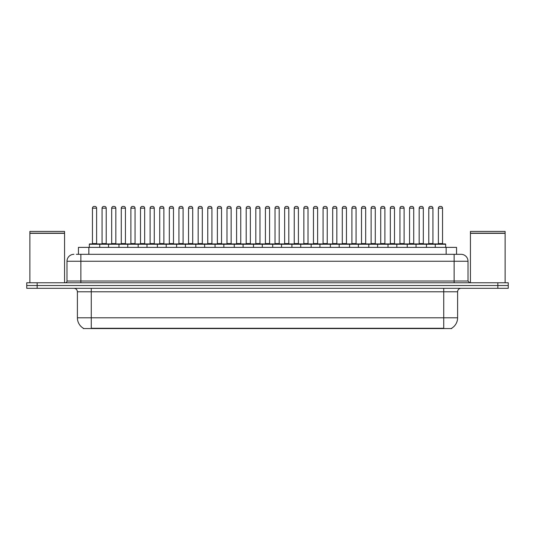 <?xml version="1.0" encoding="UTF-8"?>
<svg xmlns="http://www.w3.org/2000/svg" width="535" height="535" viewBox="0 0 535 535"><rect width="100%" height="100%" fill="white"/><g stroke="black" fill="none" stroke-linecap="round" stroke-linejoin="round"><path stroke-width="0.8" d="M78.444 254.319L78.444 247.377L456.556 247.377L456.556 254.319M451.707 328.216L451.707 328.557L83.293 328.557L83.293 328.216M83.4 328.276A12.144 12.144 0 0 1 77.394 317.803L91.271 317.803L91.271 328.276L443.729 328.276L443.729 317.803L457.606 317.803L457.606 291.782A3.471 3.471 0 0 1 461.07 288.311M77.394 317.803L77.394 291.782C77.194 289.676 76.037 288.519 73.93 288.311M451.6 328.276A12.144 12.144 0 0 0 457.606 317.803M37.156 282.761L508.25 282.761L508.25 285.536L26.75 285.536L26.75 288.311L37.156 288.311L37.156 285.536L26.75 285.536L26.75 282.761L37.156 282.761L37.156 285.536L508.25 285.536L508.25 288.311L37.156 288.311M76.518 254.319L460.963 254.319M76.358 254.319L80.865 254.319L80.865 261.254L66.989 261.254L66.989 281.029A1.732 1.732 0 0 1 65.257 282.761M73.93 254.319A6.935 6.935 0 0 0 66.989 261.254M461.07 254.319A6.935 6.935 0 0 1 468.011 261.254L468.011 281.029L469.743 282.761M435.263 247.377L435.263 244.254A0.348 0.348 0 0 1 435.61 243.913L445.321 243.913A0.348 0.348 0 0 1 445.668 244.254L89.332 244.254A0.348 0.348 0 0 1 89.679 243.913L99.39 243.913A0.348 0.348 0 0 1 99.737 244.254L99.737 247.377M96.614 208.182L92.455 208.182A1.732 1.732 0 0 1 94.187 206.443L94.882 206.443A1.732 1.732 0 0 1 96.614 208.182L96.614 243.565A0.348 0.348 0 0 0 96.962 243.913M92.455 208.182L92.455 243.565A0.348 0.348 0 0 1 92.107 243.913M89.332 244.254L89.332 247.377M109.347 244.254A0.348 0.348 0 0 0 109 243.913M99.289 243.913L118.609 243.913A0.348 0.348 0 0 1 118.957 244.254L118.957 247.377M102.065 208.182A1.732 1.732 0 0 1 103.797 206.443L104.492 206.443A1.732 1.732 0 0 1 106.224 208.182L102.065 208.182L102.065 243.565A0.348 0.348 0 0 1 101.717 243.913M106.224 208.182L106.224 243.565A0.348 0.348 0 0 0 106.572 243.913M108.551 247.377L108.551 244.254A0.348 0.348 0 0 1 108.899 243.913M115.834 208.182L111.675 208.182A1.732 1.732 0 0 1 113.407 206.443L114.102 206.443A1.732 1.732 0 0 1 115.834 208.182L115.834 243.565A0.348 0.348 0 0 0 116.182 243.913M111.675 208.182L111.675 243.565A0.348 0.348 0 0 1 111.327 243.913M127.765 247.377L127.765 244.254A0.348 0.348 0 0 1 128.112 243.913L137.829 243.913A0.348 0.348 0 0 1 138.177 244.254L138.177 247.377M135.054 208.182L130.888 208.182A1.732 1.732 0 0 1 132.626 206.443L133.315 206.443A1.732 1.732 0 0 1 135.054 208.182L135.054 243.565A0.348 0.348 0 0 0 135.402 243.913M130.888 208.182L130.888 243.565A0.348 0.348 0 0 1 130.54 243.913M146.985 247.377L146.985 244.254A0.348 0.348 0 0 1 147.332 243.913L157.049 243.913A0.348 0.348 0 0 1 157.39 244.254L157.39 247.377M154.274 208.182L150.108 208.182A1.732 1.732 0 0 1 151.84 206.443L152.535 206.443A1.732 1.732 0 0 1 154.274 208.182L154.274 243.565A0.348 0.348 0 0 0 154.615 243.913M150.108 208.182L150.108 243.565A0.348 0.348 0 0 1 149.76 243.913M166.204 247.377L166.204 244.254A0.348 0.348 0 0 1 166.552 243.913L176.262 243.913A0.348 0.348 0 0 1 176.61 244.254L176.61 247.377M173.487 208.182L169.327 208.182A1.732 1.732 0 0 1 171.06 206.443L171.755 206.443A1.732 1.732 0 0 1 173.487 208.182L173.487 243.565A0.348 0.348 0 0 0 173.835 243.913M169.327 208.182L169.327 243.565A0.348 0.348 0 0 1 168.98 243.913M128.567 244.254A0.348 0.348 0 0 0 128.219 243.913L118.502 243.913M121.278 208.182A1.732 1.732 0 0 1 123.017 206.443L123.712 206.443A1.732 1.732 0 0 1 125.444 208.182L121.278 208.182L121.278 243.565A0.348 0.348 0 0 1 120.937 243.913M125.444 208.182L125.444 243.565A0.348 0.348 0 0 0 125.792 243.913M147.787 244.254A0.348 0.348 0 0 0 147.439 243.913L137.722 243.913M140.498 208.182A1.732 1.732 0 0 1 142.236 206.443L142.925 206.443A1.732 1.732 0 0 1 144.664 208.182L140.498 208.182L140.498 243.565A0.348 0.348 0 0 1 140.15 243.913M144.664 208.182L144.664 243.565A0.348 0.348 0 0 0 145.012 243.913M167 244.254A0.348 0.348 0 0 0 166.652 243.913M156.942 243.913L166.552 243.913M159.718 208.182A1.732 1.732 0 0 1 161.45 206.443L162.145 206.443A1.732 1.732 0 0 1 163.877 208.182L159.718 208.182L159.718 243.565A0.348 0.348 0 0 1 159.37 243.913M163.877 208.182L163.877 243.565A0.348 0.348 0 0 0 164.225 243.913M29.873 233.327L64.561 233.327L29.873 233.327L29.873 282.761M64.561 233.327L64.561 282.761M64.387 233.16L30.047 233.16M64.561 232.986L64.561 231.421L29.873 231.421L29.873 232.986M470.439 233.327L505.127 233.327L470.439 233.327L470.439 282.761M505.127 233.327L505.127 282.761M504.953 233.16L470.613 233.16M505.127 232.986L505.127 231.421L470.439 231.421L470.439 232.986M185.424 247.377L185.424 244.254A0.348 0.348 0 0 1 185.772 243.913L195.482 243.913A0.348 0.348 0 0 1 195.83 244.254L195.83 247.377M192.707 208.182L188.547 208.182A1.732 1.732 0 0 1 190.279 206.443L190.975 206.443A1.732 1.732 0 0 1 192.707 208.182L192.707 243.565A0.348 0.348 0 0 0 193.055 243.913M188.547 208.182L188.547 243.565A0.348 0.348 0 0 1 188.2 243.913M204.644 247.377L204.644 244.254A0.348 0.348 0 0 1 204.985 243.913L214.702 243.913A0.348 0.348 0 0 1 215.05 244.254L215.05 247.377M211.927 208.182L207.761 208.182A1.732 1.732 0 0 1 209.499 206.443L210.195 206.443A1.732 1.732 0 0 1 211.927 208.182L211.927 243.565A0.348 0.348 0 0 0 212.275 243.913M207.761 208.182L207.761 243.565A0.348 0.348 0 0 1 207.419 243.913M223.857 247.377L223.857 244.254A0.348 0.348 0 0 1 224.205 243.913L233.922 243.913A0.348 0.348 0 0 1 234.27 244.254L234.27 247.377M231.147 208.182L226.98 208.182A1.732 1.732 0 0 1 228.719 206.443L229.408 206.443A1.732 1.732 0 0 1 231.147 208.182L231.147 243.565A0.348 0.348 0 0 0 231.494 243.913M226.98 208.182L226.98 243.565A0.348 0.348 0 0 1 226.633 243.913M186.22 244.254A0.348 0.348 0 0 0 185.872 243.913M176.162 243.913L185.772 243.913M178.937 208.182A1.732 1.732 0 0 1 180.669 206.443L181.365 206.443A1.732 1.732 0 0 1 183.097 208.182L178.937 208.182L178.937 243.565A0.348 0.348 0 0 1 178.59 243.913M183.097 208.182L183.097 243.565A0.348 0.348 0 0 0 183.445 243.913M205.44 244.254A0.348 0.348 0 0 0 205.092 243.913M195.382 243.913L204.985 243.913M198.157 208.182A1.732 1.732 0 0 1 199.889 206.443L200.585 206.443A1.732 1.732 0 0 1 202.317 208.182L198.157 208.182L198.157 243.565A0.348 0.348 0 0 1 197.81 243.913M202.317 208.182L202.317 243.565A0.348 0.348 0 0 0 202.665 243.913M224.66 244.254A0.348 0.348 0 0 0 224.312 243.913M214.595 243.913L224.205 243.913M217.37 208.182A1.732 1.732 0 0 1 219.109 206.443L219.798 206.443A1.732 1.732 0 0 1 221.537 208.182L217.37 208.182L217.37 243.565A0.348 0.348 0 0 1 217.023 243.913M221.537 208.182L221.537 243.565A0.348 0.348 0 0 0 221.885 243.913M243.077 247.377L243.077 244.254A0.348 0.348 0 0 1 243.425 243.913L253.135 243.913A0.348 0.348 0 0 1 253.483 244.254L253.483 247.377M250.36 208.182L246.2 208.182A1.732 1.732 0 0 1 247.932 206.443L248.628 206.443A1.732 1.732 0 0 1 250.36 208.182L250.36 243.565A0.348 0.348 0 0 0 250.708 243.913M246.2 208.182L246.2 243.565A0.348 0.348 0 0 1 245.853 243.913M262.297 247.377L262.297 244.254A0.348 0.348 0 0 1 262.645 243.913L272.355 243.913A0.348 0.348 0 0 1 272.703 244.254L272.703 247.377M269.58 208.182L265.42 208.182A1.732 1.732 0 0 1 267.152 206.443L267.848 206.443A1.732 1.732 0 0 1 269.58 208.182L269.58 243.565A0.348 0.348 0 0 0 269.928 243.913M265.42 208.182L265.42 243.565A0.348 0.348 0 0 1 265.072 243.913M281.517 247.377L281.517 244.254A0.348 0.348 0 0 1 281.865 243.913L291.575 243.913A0.348 0.348 0 0 1 291.923 244.254L291.923 247.377M288.8 208.182L284.64 208.182A1.732 1.732 0 0 1 286.372 206.443L287.068 206.443A1.732 1.732 0 0 1 288.8 208.182L288.8 243.565A0.348 0.348 0 0 0 289.147 243.913M284.64 208.182L284.64 243.565A0.348 0.348 0 0 1 284.292 243.913M300.73 247.377L300.73 244.254A0.348 0.348 0 0 1 301.078 243.913L310.795 243.913A0.348 0.348 0 0 1 311.143 244.254L311.143 247.377M308.02 208.182L303.853 208.182A1.732 1.732 0 0 1 305.592 206.443L306.281 206.443A1.732 1.732 0 0 1 308.02 208.182L308.02 243.565A0.348 0.348 0 0 0 308.367 243.913M303.853 208.182L303.853 243.565A0.348 0.348 0 0 1 303.505 243.913M319.95 247.377L319.95 244.254A0.348 0.348 0 0 1 320.298 243.913L330.015 243.913A0.348 0.348 0 0 1 330.356 244.254L330.356 247.377M327.239 208.182L323.073 208.182A1.732 1.732 0 0 1 324.805 206.443L325.501 206.443A1.732 1.732 0 0 1 327.239 208.182L327.239 243.565A0.348 0.348 0 0 0 327.58 243.913M323.073 208.182L323.073 243.565A0.348 0.348 0 0 1 322.725 243.913M243.873 244.254A0.348 0.348 0 0 0 243.532 243.913M233.815 243.913L243.425 243.913M236.59 208.182A1.732 1.732 0 0 1 238.322 206.443L239.018 206.443A1.732 1.732 0 0 1 240.757 208.182L236.59 208.182L236.59 243.565A0.348 0.348 0 0 1 236.243 243.913M240.757 208.182L240.757 243.565A0.348 0.348 0 0 0 241.098 243.913M263.093 244.254A0.348 0.348 0 0 0 262.745 243.913M253.035 243.913L262.645 243.913M255.81 208.182A1.732 1.732 0 0 1 257.542 206.443L258.238 206.443A1.732 1.732 0 0 1 259.97 208.182L255.81 208.182L255.81 243.565A0.348 0.348 0 0 1 255.462 243.913M259.97 208.182L259.97 243.565A0.348 0.348 0 0 0 260.318 243.913M282.313 244.254A0.348 0.348 0 0 0 281.965 243.913M272.255 243.913L281.865 243.913M275.03 208.182A1.732 1.732 0 0 1 276.762 206.443L277.458 206.443A1.732 1.732 0 0 1 279.19 208.182L275.03 208.182L275.03 243.565A0.348 0.348 0 0 1 274.682 243.913M279.19 208.182L279.19 243.565A0.348 0.348 0 0 0 279.537 243.913M301.533 244.254A0.348 0.348 0 0 0 301.185 243.913M291.468 243.913L301.078 243.913M294.243 208.182A1.732 1.732 0 0 1 295.982 206.443L296.678 206.443A1.732 1.732 0 0 1 298.41 208.182L294.243 208.182L294.243 243.565A0.348 0.348 0 0 1 293.902 243.913M298.41 208.182L298.41 243.565A0.348 0.348 0 0 0 298.757 243.913M320.753 244.254A0.348 0.348 0 0 0 320.405 243.913M310.688 243.913L320.298 243.913M313.463 208.182A1.732 1.732 0 0 1 315.202 206.443L315.891 206.443A1.732 1.732 0 0 1 317.629 208.182L313.463 208.182L313.463 243.565A0.348 0.348 0 0 1 313.115 243.913M317.629 208.182L317.629 243.565A0.348 0.348 0 0 0 317.977 243.913M339.17 247.377L339.17 244.254A0.348 0.348 0 0 1 339.518 243.913L349.228 243.913A0.348 0.348 0 0 1 349.576 244.254L349.576 247.377M346.453 208.182L342.293 208.182A1.732 1.732 0 0 1 344.025 206.443L344.721 206.443A1.732 1.732 0 0 1 346.453 208.182L346.453 243.565A0.348 0.348 0 0 0 346.8 243.913M342.293 208.182L342.293 243.565A0.348 0.348 0 0 1 341.945 243.913M358.39 247.377L358.39 244.254A0.348 0.348 0 0 1 358.738 243.913L368.448 243.913A0.348 0.348 0 0 1 368.796 244.254L368.796 247.377M365.672 208.182L361.513 208.182A1.732 1.732 0 0 1 363.245 206.443L363.94 206.443A1.732 1.732 0 0 1 365.672 208.182L365.672 243.565A0.348 0.348 0 0 0 366.02 243.913M361.513 208.182L361.513 243.565A0.348 0.348 0 0 1 361.165 243.913M377.61 247.377L377.61 244.254A0.348 0.348 0 0 1 377.951 243.913L387.668 243.913A0.348 0.348 0 0 1 388.015 244.254L388.015 247.377M384.892 208.182L380.726 208.182A1.732 1.732 0 0 1 382.465 206.443L383.16 206.443A1.732 1.732 0 0 1 384.892 208.182L384.892 243.565A0.348 0.348 0 0 0 385.24 243.913M380.726 208.182L380.726 243.565A0.348 0.348 0 0 1 380.385 243.913M396.823 247.377L396.823 244.254A0.348 0.348 0 0 1 397.171 243.913L406.888 243.913A0.348 0.348 0 0 1 407.235 244.254L407.235 247.377M404.112 208.182L399.946 208.182A1.732 1.732 0 0 1 401.685 206.443L402.373 206.443A1.732 1.732 0 0 1 404.112 208.182L404.112 243.565A0.348 0.348 0 0 0 404.46 243.913M399.946 208.182L399.946 243.565A0.348 0.348 0 0 1 399.598 243.913M416.043 247.377L416.043 244.254A0.348 0.348 0 0 1 416.39 243.913L426.101 243.913A0.348 0.348 0 0 1 426.448 244.254L426.448 247.377M423.325 208.182L419.166 208.182A1.732 1.732 0 0 1 420.898 206.443L421.593 206.443A1.732 1.732 0 0 1 423.325 208.182L423.325 243.565A0.348 0.348 0 0 0 423.673 243.913M419.166 208.182L419.166 243.565A0.348 0.348 0 0 1 418.818 243.913M442.545 208.182L438.386 208.182A1.732 1.732 0 0 1 440.118 206.443L440.813 206.443A1.732 1.732 0 0 1 442.545 208.182L442.545 243.565A0.348 0.348 0 0 0 442.893 243.913M438.386 208.182L438.386 243.565A0.348 0.348 0 0 1 438.038 243.913M445.668 244.254L445.668 247.377M339.966 244.254A0.348 0.348 0 0 0 339.618 243.913M329.908 243.913L339.518 243.913M332.683 208.182A1.732 1.732 0 0 1 334.415 206.443L335.111 206.443A1.732 1.732 0 0 1 336.843 208.182L332.683 208.182L332.683 243.565A0.348 0.348 0 0 1 332.335 243.913M336.843 208.182L336.843 243.565A0.348 0.348 0 0 0 337.19 243.913M359.186 244.254A0.348 0.348 0 0 0 358.838 243.913M349.128 243.913L358.738 243.913M351.903 208.182A1.732 1.732 0 0 1 353.635 206.443L354.33 206.443A1.732 1.732 0 0 1 356.063 208.182L351.903 208.182L351.903 243.565A0.348 0.348 0 0 1 351.555 243.913M356.063 208.182L356.063 243.565A0.348 0.348 0 0 0 356.41 243.913M378.406 244.254A0.348 0.348 0 0 0 378.058 243.913L368.347 243.913M371.123 208.182A1.732 1.732 0 0 1 372.855 206.443L373.55 206.443A1.732 1.732 0 0 1 375.282 208.182L371.123 208.182L371.123 243.565A0.348 0.348 0 0 1 370.775 243.913M375.282 208.182L375.282 243.565A0.348 0.348 0 0 0 375.63 243.913M397.625 244.254A0.348 0.348 0 0 0 397.278 243.913M387.561 243.913L397.171 243.913M390.336 208.182A1.732 1.732 0 0 1 392.075 206.443L392.764 206.443A1.732 1.732 0 0 1 394.502 208.182L390.336 208.182L390.336 243.565A0.348 0.348 0 0 1 389.988 243.913M394.502 208.182L394.502 243.565A0.348 0.348 0 0 0 394.85 243.913M416.839 244.254A0.348 0.348 0 0 0 416.497 243.913M406.781 243.913L416.39 243.913M409.556 208.182A1.732 1.732 0 0 1 411.288 206.443L411.983 206.443A1.732 1.732 0 0 1 413.722 208.182L409.556 208.182L409.556 243.565A0.348 0.348 0 0 1 409.208 243.913M413.722 208.182L413.722 243.565A0.348 0.348 0 0 0 414.063 243.913M436.058 244.254A0.348 0.348 0 0 0 435.711 243.913M426 243.913L435.61 243.913M428.776 208.182A1.732 1.732 0 0 1 430.508 206.443L431.203 206.443A1.732 1.732 0 0 1 432.935 208.182L428.776 208.182L428.776 243.565A0.348 0.348 0 0 1 428.428 243.913M432.935 208.182L432.935 243.565A0.348 0.348 0 0 0 433.283 243.913M442.338 328.557L442.338 328.216M92.662 328.557L92.662 328.216M88.85 254.319L88.85 247.377M446.15 254.319L446.15 247.377M443.729 288.311L443.729 291.782L77.394 291.782M457.606 291.782L443.729 291.782L443.729 317.803L91.271 317.803L91.271 288.311M497.844 288.311L497.844 282.761M80.865 282.761L80.865 281.029L468.011 281.029M66.989 281.029L80.865 281.029L80.865 261.254L454.135 261.254L454.135 282.761M468.011 261.254L454.135 261.254L454.135 254.319M92.455 243.565L96.614 243.565M102.065 243.565L106.224 243.565M111.675 243.565L115.834 243.565M130.888 243.565L135.054 243.565M150.108 243.565L154.274 243.565M169.327 243.565L173.487 243.565M121.278 243.565L125.444 243.565M140.498 243.565L144.664 243.565M159.718 243.565L163.877 243.565M188.547 243.565L192.707 243.565M207.761 243.565L211.927 243.565M226.98 243.565L231.147 243.565M178.937 243.565L183.097 243.565M198.157 243.565L202.317 243.565M217.37 243.565L221.537 243.565M246.2 243.565L250.36 243.565M265.42 243.565L269.58 243.565M284.64 243.565L288.8 243.565M303.853 243.565L308.02 243.565M323.073 243.565L327.239 243.565M236.59 243.565L240.757 243.565M255.81 243.565L259.97 243.565M275.03 243.565L279.19 243.565M294.243 243.565L298.41 243.565M313.463 243.565L317.629 243.565M342.293 243.565L346.453 243.565M361.513 243.565L365.672 243.565M380.726 243.565L384.892 243.565M399.946 243.565L404.112 243.565M419.166 243.565L423.325 243.565M438.386 243.565L442.545 243.565M332.683 243.565L336.843 243.565M351.903 243.565L356.063 243.565M371.123 243.565L375.282 243.565M390.336 243.565L394.502 243.565M409.556 243.565L413.722 243.565M428.776 243.565L432.935 243.565"/></g></svg>
